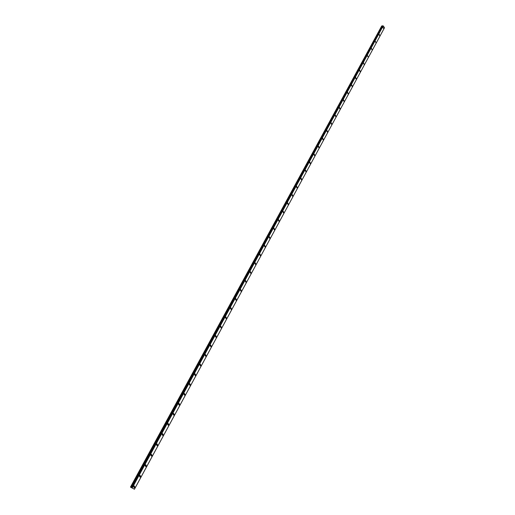 <?xml version="1.0" encoding="UTF-8"?>
<svg xmlns="http://www.w3.org/2000/svg" width="515" height="515" viewBox="0 0 515 515"><rect width="100%" height="100%" fill="white"/><g stroke="black" fill="none" stroke-linecap="round" stroke-linejoin="round"><path stroke-width="0.77" d="M134.351 485.973L134.885 487.209L134.151 487.776L133.623 486.54L134.351 485.973L134.885 487.209L134.151 487.776L133.623 486.54M140.119 475.326L140.659 476.562L139.945 477.122L139.404 475.886L140.119 475.326L140.659 476.562L139.945 477.122L139.404 475.886M145.829 464.775L146.376 466.011L145.681 466.558L145.14 465.322L145.835 464.781L146.376 466.011L145.681 466.564L145.14 465.328M151.494 454.32L152.047 455.556L151.371 456.09L150.818 454.854L151.494 454.32L152.047 455.556L151.371 456.09L150.824 454.854M157.107 443.956L157.667 445.192L157.011 445.713L156.451 444.477L157.114 443.956L157.667 445.192L157.011 445.713L156.457 444.484M162.676 433.681L163.242 434.911L162.598 435.426L162.038 434.197L162.676 433.681L163.242 434.911L162.598 435.433L162.038 434.197M168.199 423.491L168.766 424.727L168.141 425.229L167.575 424L168.199 423.491L168.766 424.727L168.141 425.229L167.575 424M173.664 413.391L174.237 414.627L173.632 415.122L173.059 413.886L173.671 413.391L174.237 414.627L173.632 415.122L173.059 413.886M179.091 403.38L179.671 404.61L179.078 405.099L178.499 403.863L179.091 403.38L179.671 404.61L179.078 405.099L178.505 403.863M184.473 393.454L185.052 394.683L184.473 395.16L183.894 393.93L184.473 393.454L185.052 394.683L184.473 395.16L183.9 393.93M189.803 383.611L190.389 384.84L189.829 385.31L189.243 384.074L189.803 383.611L190.389 384.84L189.829 385.31L189.243 384.074M195.095 373.851L195.681 375.081L195.134 375.538L194.548 374.308L195.095 373.851L195.681 375.081L195.134 375.538L194.548 374.308M200.341 364.169L200.927 365.405L200.393 365.85L199.807 364.62L200.341 364.169L200.927 365.405L200.393 365.85L199.807 364.62M205.536 354.577L206.129 355.807L205.614 356.245L205.022 355.015L205.543 354.577L206.129 355.807L205.614 356.245L205.022 355.015M210.699 345.056L211.292 346.292L210.783 346.724L210.191 345.488L210.699 345.056L211.292 346.292L210.783 346.724L210.191 345.488M215.811 335.619L216.409 336.855L215.914 337.274L215.322 336.044L215.811 335.619L216.409 336.855L215.914 337.274L215.322 336.044M220.884 326.259L221.482 327.495L220.999 327.907L220.407 326.677L220.884 326.265L221.482 327.495L220.999 327.907L220.407 326.677M225.918 316.983L226.516 318.212L226.046 318.618L225.448 317.388L225.918 316.983L226.516 318.212L226.046 318.618L225.448 317.388M230.907 307.777L231.505 309.006L231.048 309.406L230.45 308.176L230.907 307.777L231.505 309.006L231.048 309.406L230.45 308.176M235.857 298.642L236.456 299.872L236.012 300.264L235.413 299.035L235.857 298.642L236.456 299.872L236.012 300.264L235.413 299.035M240.763 289.591L241.368 290.821L240.93 291.2L240.331 289.971L240.763 289.591L241.368 290.821L240.93 291.2L240.331 289.971M245.636 280.604L246.234 281.834L245.81 282.214L245.211 280.984L245.636 280.604L246.234 281.834L245.816 282.214L245.211 280.984M250.464 271.695L251.069 272.924L250.651 273.298L250.052 272.068L250.464 271.695L251.069 272.924L250.657 273.298L250.052 272.068M255.253 262.856L255.858 264.086L255.453 264.453L254.854 263.223L255.253 262.856L255.858 264.086L255.453 264.453L254.854 263.223M260.011 254.095L260.609 255.324L260.217 255.678L259.618 254.449L260.011 254.095L260.616 255.324L260.217 255.678L259.618 254.449M264.723 245.391L265.328 246.621L264.942 246.975L264.343 245.745L264.723 245.398L265.328 246.627L264.942 246.975L264.343 245.745M269.403 236.765L270.008 237.994L269.628 238.336L269.03 237.106L269.403 236.765L270.008 237.994L269.628 238.336L269.03 237.106M274.044 228.209L274.643 229.439L274.283 229.774L273.677 228.544L274.044 228.209L274.649 229.439L274.283 229.774L273.677 228.544M278.647 219.712L279.252 220.941L278.892 221.276L278.293 220.047L278.647 219.712L279.252 220.941L278.892 221.276L278.293 220.047M283.218 211.292L283.817 212.521L283.469 212.843L282.87 211.614L283.218 211.292L283.817 212.521L283.469 212.843L282.87 211.614M287.75 202.929L288.349 204.159L288.007 204.474L287.409 203.245L287.75 202.929L288.355 204.159L288.014 204.474L287.409 203.245M292.25 194.638L292.848 195.867L292.514 196.176L291.915 194.947L292.25 194.638L292.848 195.867L292.514 196.176L291.915 194.947M296.711 186.404L297.31 187.634L296.981 187.943L296.389 186.713L296.711 186.404L297.31 187.634L296.988 187.943L296.389 186.713M301.14 178.242L301.739 179.471L301.417 179.774L300.824 178.538L301.14 178.242L301.739 179.471L301.423 179.774L300.824 178.538M305.537 170.137L306.129 171.366L305.82 171.662L305.221 170.433L305.537 170.137L306.129 171.366L305.82 171.662L305.228 170.433M309.895 162.096L310.487 163.326L310.185 163.615L309.592 162.386L309.895 162.096L310.494 163.326L310.185 163.615L309.592 162.386M314.221 154.114L314.82 155.35L314.517 155.633L313.925 154.403L314.227 154.114L314.82 155.35L314.517 155.633L313.925 154.403M318.521 146.196L319.107 147.432L318.817 147.708L318.225 146.479L318.521 146.196L319.113 147.432L318.817 147.708L318.231 146.479M322.783 138.342L323.369 139.571L323.085 139.842L322.499 138.612L322.783 138.342L323.369 139.571L323.085 139.842L322.499 138.612M327.012 130.54L327.598 131.769L327.321 132.04L326.735 130.81L327.012 130.54L327.598 131.769L327.321 132.04L326.735 130.81M331.209 122.802L331.525 124.295L330.939 123.066L331.209 122.802L331.795 124.031L331.525 124.295L330.939 123.066M335.374 115.115L335.96 116.351L335.696 116.609L335.111 115.379L335.374 115.115L335.96 116.351L335.696 116.609L335.111 115.379M339.514 107.493L340.093 108.723L339.836 108.98L339.514 107.493L340.093 108.723L339.836 108.98L339.256 107.751M343.614 99.923L344.2 101.159L343.943 101.41L343.621 99.923L344.2 101.159L343.943 101.41L343.363 100.174M347.689 92.417L348.269 93.646L348.018 93.891L347.696 92.417L348.024 93.891L347.445 92.661M351.739 84.956L352.312 86.192L352.067 86.43L351.494 85.2L351.739 84.956L352.312 86.192L352.067 86.43L351.494 85.2M355.749 77.559L356.084 79.027L355.511 77.797L355.756 77.559L356.329 78.789L356.084 79.027L355.511 77.797M359.74 70.207L360.307 71.443L359.74 70.207L360.307 71.443L360.075 71.675L359.502 70.446M363.693 62.92L364.034 64.381L363.468 63.145M367.62 55.678L368.186 56.908L367.401 55.903M371.521 48.487L372.088 49.723L371.302 48.713M375.39 41.355L375.956 42.584L375.178 41.573M379.24 34.273L379.581 35.722L379.021 34.486M383.051 27.237L383.611 28.473L382.845 27.45M130.816 487.306L130.469 487.106L381.744 25.911L130.816 487.306L134.434 489.25L384.531 27.694L134.434 489.25M382.439 26.111L381.744 25.911M384.531 27.694L383.186 25.892L382.613 25.808M382.613 25.789L131.583 487.744L382.632 25.782M383.166 25.885L132.143 488.059M383.186 25.892L132.168 488.072M381.905 25.943L130.977 487.396M382.252 26.098L131.396 487.628M382.362 26.117L131.512 487.686M382.825 25.75L131.75 487.84M382.883 25.769L131.814 487.879M383.141 25.879L132.117 488.04M384.525 27.707L134.409 489.244"/></g></svg>
